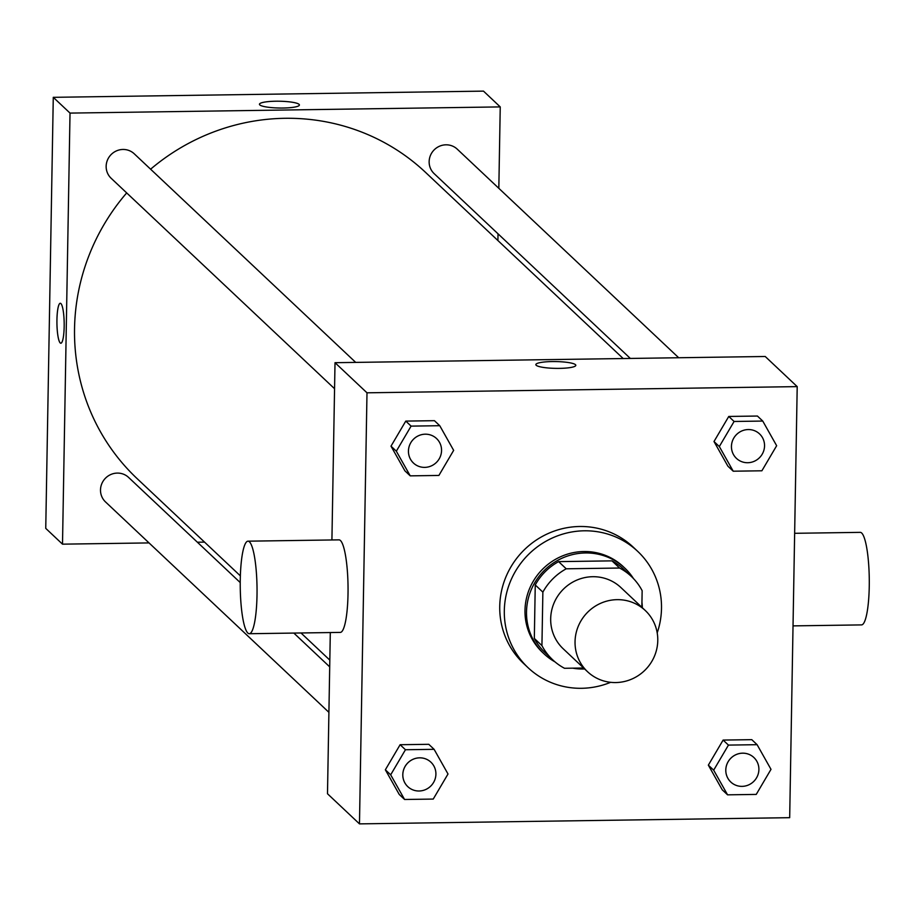 <?xml version="1.0" encoding="UTF-8"?>
<svg xmlns="http://www.w3.org/2000/svg" width="915" height="915" viewBox="0 0 915 915"><rect width="100%" height="100%" fill="white"/><g stroke="black" fill="none" stroke-linecap="round" stroke-linejoin="round"><path stroke-width="1.37" d="M575.043 641.701A42.067 40.752 -46.7 0 1 600.64 603.305A42.067 40.752 -46.7 0 1 645.258 610.488A42.067 40.752 -46.7 0 1 646.07 669.048A42.067 40.752 -46.7 0 1 587.567 671.736A42.067 40.752 -46.7 0 1 575.043 641.701M587.567 671.736L563.205 648.781A42.067 40.752 -46.7 0 1 550.681 618.757A42.067 40.752 -46.7 0 1 576.278 580.35A42.067 40.752 -46.7 0 1 620.885 587.533L645.258 610.488M535.252 584.96A57.313 55.518 -46.7 0 1 558.607 561.627L611.986 560.861L619.592 568.032L566.225 568.798A57.313 55.518 -46.7 0 0 542.87 592.131L535.252 584.96L534.326 638.441A57.313 55.518 -46.7 0 0 545.134 652.704L552.751 659.875A57.313 55.518 -46.7 0 0 564.486 668.282L583.61 668.007M641.861 607.286L642.147 590.701A57.313 55.518 -46.7 0 0 631.339 576.439A57.313 55.518 -46.7 0 0 619.592 568.032M542.87 592.131L541.932 645.613A57.313 55.518 -46.7 0 0 552.751 659.875M558.607 561.627L566.225 568.798M534.326 638.441L541.932 645.613M611.986 560.861A57.313 55.518 -46.7 0 1 623.733 569.267L631.339 576.439M633.477 578.566A58.892 57.05 133.3 0 0 624.808 568.112A58.892 57.05 133.3 0 0 585.44 552.957A58.892 57.05 133.3 0 0 530.952 590.404A58.892 57.05 133.3 0 0 544.048 653.859A58.892 57.05 133.3 0 0 554.993 661.877M572.699 668.156A58.892 57.05 133.3 0 0 584.651 668.979M642.341 607.732A58.892 57.05 133.3 0 0 641.953 602.31M544.048 653.859L542.526 652.418A58.892 57.05 -46.7 0 1 524.993 610.385A58.892 57.05 -46.7 0 1 583.919 551.528A58.892 57.05 -46.7 0 1 623.287 566.682L624.808 568.112M610.648 682.315A79.925 77.42 -46.7 0 1 528.104 667.733A79.925 77.42 -46.7 0 1 504.314 610.682A79.925 77.42 -46.7 0 1 552.957 537.723A79.925 77.42 -46.7 0 1 637.709 551.368A79.925 77.42 -46.7 0 1 657.199 632.894M528.104 667.733L523.54 663.432A79.925 77.42 -46.7 0 1 499.739 606.382A79.925 77.42 -46.7 0 1 548.382 533.422A79.925 77.42 -46.7 0 1 633.146 547.067L637.709 551.368M762.755 421.06L757.426 416.039L728.763 416.451L713.997 441.522L727.894 466.181L733.224 471.202L761.886 470.79L776.652 445.719L762.755 421.06L734.093 421.472L719.327 446.543L733.224 471.202M757.105 744.684L751.775 739.663L723.113 740.075L708.347 765.146L722.244 789.817L727.574 794.838L756.236 794.414L771.002 769.343L757.105 744.684L728.443 745.096L713.677 770.167L727.574 794.838M789.679 817.678L797.205 386.622L366.995 392.81L359.469 823.877L789.679 817.678M439.76 425.704L434.431 420.683L405.768 421.094L391.002 446.165L404.899 470.836L410.229 475.857L438.891 475.445L453.657 450.363L439.76 425.704L411.098 426.115L396.332 451.187L410.229 475.857M434.11 749.328L428.78 744.307L400.118 744.719L385.352 769.801L399.249 794.46L404.579 799.481L433.241 799.07L448.007 773.999L434.11 749.328L405.448 749.74L390.682 774.822L404.579 799.481M797.205 386.622L765.226 356.495L335.016 362.695L366.995 392.81M536.179 365.257A19.981 3.397 -179 0 1 535.847 364.628A19.981 3.397 -179 0 1 555.885 361.574A19.981 3.397 -179 0 1 575.81 365.325A19.981 3.397 -179 0 1 557.612 368.39A19.981 3.397 -179 0 1 536.179 365.257M335.016 362.695L331.916 539.964M330.304 632.551L327.49 793.751L359.469 823.877M247.976 541.177L338.985 539.861A46.276 8.384 89.2 0 1 348.032 586.012A46.276 8.384 89.2 0 1 340.311 632.402L249.303 633.718A46.276 8.384 89.2 0 1 240.268 579.55A46.276 8.384 89.2 0 1 247.976 541.177A46.276 8.384 89.2 0 1 257.024 587.316A46.276 8.384 89.2 0 1 249.303 633.718M793.031 625.883L861.541 624.899A46.276 8.384 -90.8 0 0 869.25 586.526A46.276 8.384 -90.8 0 0 860.203 532.358L794.643 533.308M535.847 364.628A19.981 3.397 -179 0 1 555.885 361.574A19.981 3.397 -179 0 1 575.81 365.325M240.359 575.855L137.147 478.648A210.336 203.736 -46.7 0 1 74.538 328.508A210.336 203.736 -46.7 0 1 126.693 192.916M150.598 169.195A210.336 203.736 -46.7 0 1 425.589 172.42L623.195 358.543M240.233 582.581L128.592 477.424A16.825 16.298 133.3 0 0 105.191 478.488A16.825 16.298 133.3 0 0 105.511 501.923L328.908 712.339M630.344 358.44L434.156 173.644A16.825 16.298 -46.7 0 1 439.383 146.274A16.825 16.298 -46.7 0 1 457.237 149.145L678.69 357.742M334.558 388.715L111.161 178.288A16.825 16.298 -46.7 0 1 116.399 150.918A16.825 16.298 -46.7 0 1 134.242 153.789L355.706 362.397M498.824 188.318L500.242 106.906L70.02 113.094L62.506 544.162L149.031 542.915M197.377 542.218L204.537 542.115M497.909 240.531L498.023 233.805M70.02 113.094L53.276 97.322L483.497 91.123L500.242 106.906M259.78 104.905A19.981 3.397 -179 0 1 259.448 104.276A19.981 3.397 -179 0 1 279.487 101.222A19.981 3.397 -179 0 1 299.399 104.973A19.981 3.397 -179 0 1 281.214 108.039A19.981 3.397 -179 0 1 259.78 104.905M53.276 97.322L45.75 528.378L62.506 544.162M60.848 343.228A19.981 3.626 89.2 0 1 56.947 319.838A19.981 3.626 89.2 0 1 60.264 303.265A19.981 3.626 89.2 0 1 64.176 323.201A19.981 3.626 89.2 0 1 60.836 343.228A19.981 3.626 89.2 0 1 56.936 319.838A19.981 3.626 89.2 0 1 60.264 303.265M259.448 104.276A19.981 3.397 -179 0 1 279.487 101.233A19.981 3.397 -179 0 1 299.399 104.973M402.794 774.639A16.825 16.298 -46.7 0 1 430.885 762.161A16.825 16.298 -46.7 0 1 430.896 762.161L430.896 762.172A16.825 16.298 -46.7 0 1 431.228 785.596A16.825 16.298 -46.7 0 1 407.827 786.671A16.825 16.298 -46.7 0 1 407.804 786.66A16.825 16.298 -46.7 0 1 402.794 774.639M428.78 744.307L400.118 744.719L405.448 749.74M400.118 744.719L385.352 769.801L390.682 774.822M385.352 769.801L399.249 794.46M407.804 786.66L407.827 786.671A16.825 16.298 -46.7 0 1 413.054 759.301A16.825 16.298 -46.7 0 1 430.896 762.172M725.789 769.995A16.825 16.298 -46.7 0 1 753.88 757.506A16.825 16.298 -46.7 0 1 753.88 757.517A16.825 16.298 -46.7 0 1 754.223 780.941A16.825 16.298 -46.7 0 1 725.789 769.995M751.775 739.663L723.113 740.075L728.443 745.096M723.113 740.075L708.347 765.146L713.677 770.167M708.347 765.146L722.244 789.817M730.799 782.005L730.811 782.016A16.825 16.298 -46.7 0 1 736.049 754.646A16.825 16.298 -46.7 0 1 753.891 757.517L753.891 757.517M413.454 463.024L413.466 463.036A16.825 16.298 -46.7 0 1 418.693 435.654A16.825 16.298 -46.7 0 1 436.535 438.525A16.825 16.298 -46.7 0 1 436.535 438.537L436.547 438.537A16.825 16.298 -46.7 0 1 436.867 461.961A16.825 16.298 -46.7 0 1 408.445 451.015A16.825 16.298 -46.7 0 1 436.547 438.537M434.431 420.683L405.768 421.094L411.098 426.115M405.768 421.094L391.002 446.165L396.332 451.187M391.002 446.165L404.899 470.836M736.461 458.392L736.449 458.381A16.825 16.298 -46.7 0 1 736.449 458.381A16.825 16.298 -46.7 0 1 741.688 431.011A16.825 16.298 -46.7 0 1 759.53 433.882A16.825 16.298 -46.7 0 1 759.53 433.893L759.542 433.893A16.825 16.298 -46.7 0 1 759.862 457.317A16.825 16.298 -46.7 0 1 731.451 446.383A16.825 16.298 -46.7 0 1 759.542 433.893M757.426 416.039L728.763 416.451L734.093 421.472M728.763 416.451L713.997 441.522L719.327 446.543M713.997 441.522L727.894 466.181M300.989 632.974L329.823 660.127M329.697 666.852L293.841 633.077"/></g></svg>
